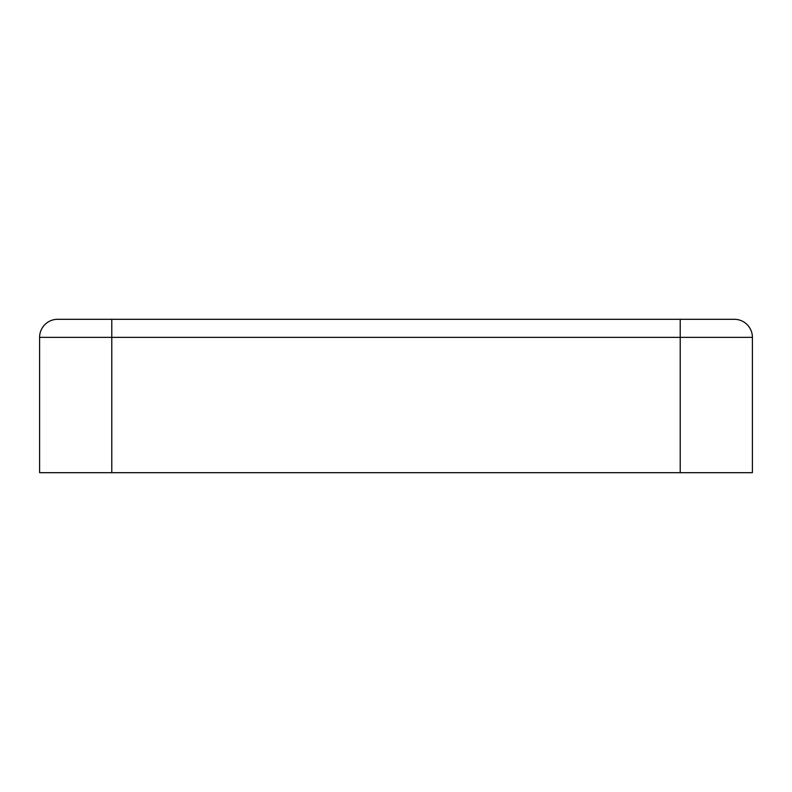 <?xml version="1.0" encoding="UTF-8"?>
<svg xmlns="http://www.w3.org/2000/svg" width="792" height="792" viewBox="0 0 792 792"><rect width="100%" height="100%" fill="white"/><g stroke="black" fill="none" stroke-linecap="round" stroke-linejoin="round"><path stroke-width="1.19" d="M39.6 337.352L39.6 472.695L752.4 472.695L752.4 337.352A18.048 18.048 0 0 0 734.352 319.305L57.648 319.305A18.048 18.048 0 0 0 39.6 337.352L752.4 337.352A18.048 18.048 0 0 0 734.352 319.305M680.219 472.695L680.219 319.305M111.781 472.695L111.781 319.305"/></g></svg>
